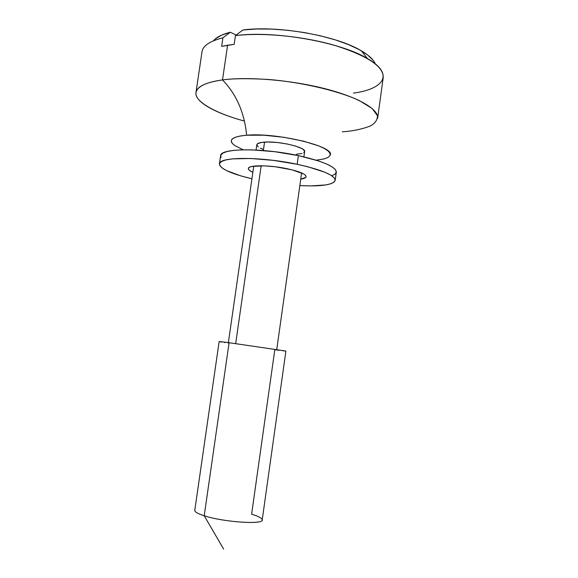 <?xml version="1.0" encoding="UTF-8"?>
<svg xmlns="http://www.w3.org/2000/svg" width="578" height="578" viewBox="0 0 578 578"><rect width="100%" height="100%" fill="white"/><g stroke="black" fill="none" stroke-linecap="round" stroke-linejoin="round"><path stroke-width="0.87" d="M330.248 155.027C335.24 146.581 276.819 132.333 246.618 135.223C244.451 112.659 236.409 94.228 222.508 79.93C232.508 78.471 247.68 78.312 268.019 79.446C296.485 81.592 335.493 89.539 359.27 100.543L372.203 108.534L377.477 115.795C377.448 120.014 375.028 123.432 370.202 126.04C361.698 129.277 352.385 131.206 342.263 131.813M303.884 156.84L304.628 151.581C306.347 147.419 279.001 140.866 264.551 142.109L263.351 150.526L264.551 142.109C259.688 142.47 257.109 143.358 256.813 144.775L256.061 150.034M235.672 343.599L261.162 165.763L235.672 343.599M279.131 350.275L274.803 349.712L251.618 514.203C257.86 516.082 261.372 517.823 262.137 519.412C266.046 524.911 224.423 522.454 204.215 515.757L229.09 342.718L219.77 341.562L229.09 342.718L204.215 515.757C197.033 513.43 193.962 511.465 194.996 509.861M221.873 342.06L219.149 341.54L194.779 510.352C194.67 511.898 197.813 513.697 204.215 515.757L223.657 549.1L204.215 515.757C223.404 522.115 263.25 524.86 262.21 519.954L285.9 351.041L229.09 342.718L285.9 351.041M375.252 63.826C373.475 59.585 368.843 55.257 361.373 50.835C337.01 35.778 277.895 25.237 242.868 29.984L235.448 35.619L234.177 44.318L227.595 45.236L222.508 79.93C248.143 76.469 290.915 79.995 324.8 88.651C358.757 97.299 379.045 109.509 377.636 118.324L383.221 77.474C383.648 66.513 367.594 55.849 335.038 45.481C303.609 36.27 262.585 32.289 235.448 35.619L234.177 44.318L221.656 46.399L222.913 37.801C209.893 41.103 202.929 45.734 202.018 51.688L195.978 92.473C196.946 86.541 205.79 82.358 222.508 79.93L227.595 45.236L221.656 46.399L222.913 37.801L230.333 32.224L236.164 35.07L230.333 32.224C221.974 34.384 216.353 37.238 213.47 40.8L215.283 38.957L221.439 35.215L230.333 32.224L222.913 37.801L229.09 33.156M316.238 160.185L324.258 158.878L328.001 157.454L330.002 155.648L330.132 153.524L328.333 151.147L324.612 148.618L319.085 146.032L303.421 141.119L283.849 137.282L263.749 135.201L246.618 135.223C244.451 112.659 236.409 94.228 222.508 79.93C209.366 81.65 195.74 85.833 195.935 93.889C195.956 101.901 215.76 113.411 244.407 121.055C215.348 113.237 194.519 101.822 195.978 92.473M361.373 50.835L367.435 58.544C340.587 42.057 273.965 30.316 235.448 35.619L242.868 29.984L256.56 28.994L271.812 29.095L288.003 30.302L304.454 32.57L320.458 35.814L335.327 39.875L348.462 44.578L359.372 49.708L367.695 55.047L373.2 60.387M228.78 343.144L228.288 343.072M224.972 342.559L224.401 342.465M285.828 351.048L282.505 350.702M232.768 143.936C228.657 139.392 233.274 136.487 246.618 135.223L240.094 136.018L235.268 137.282L232.298 138.951L231.251 140.945L232.103 143.185L234.776 145.569L243.259 149.796M263.106 149.355L260.324 148.163M258.301 146.971L256.82 144.753L257.448 143.814L261.379 142.463L268.38 142L277.382 142.513L286.926 143.936L295.459 146.032L301.622 148.452L303.501 149.666L304.62 151.602M304.548 151.862L303.696 152.758M301.983 153.473L296.276 154.29M367.435 58.544C394.463 73.998 384.413 88.933 353.461 93.137M286.898 168.668C299.418 171.42 305.834 174.115 306.138 176.745C305.921 177.865 304.122 178.66 300.748 179.122L305.755 177.468L306.13 176.42L305.394 175.221L303.551 173.913L292.165 169.874L275.395 166.782L264.197 165.835L251.885 166.464L249.645 167.179L248.489 168.104L248.453 169.202L249.508 170.423L252.853 172.309C249.747 170.922 248.237 169.657 248.345 168.523C248.106 164.896 269.037 164.867 286.898 168.668M221.02 157.498L220.774 155.157L222.776 153.141L227.031 151.53L233.418 150.403L241.749 149.839L251.69 149.854L274.687 151.689L298.385 155.619L297.164 164.282L273.452 160.373L250.447 158.48L232.19 158.899L225.803 159.94L221.569 161.457L219.575 163.379L219.835 165.619L222.263 168.082L226.684 170.662L240.614 175.82L251.929 178.775C230.976 173.761 220.146 168.798 219.438 163.892C218.672 156.703 260.851 156.472 297.164 164.282L298.385 155.619C262.109 147.693 219.915 148.199 220.63 155.692L219.445 163.856M335.189 180.343L336.324 172.157C335.955 166.796 323.304 161.276 298.385 155.619L318.55 160.93L326.194 163.805L331.808 166.659L335.211 169.368L336.345 171.839L335.24 173.978L332.01 175.712M297.164 164.282L307.944 166.782L325.009 172.295L330.638 175.062L334.062 177.684L335.204 180.061L334.113 182.099L330.898 183.746L325.746 184.946L310.639 185.914L299.838 185.596C321.354 186.622 333.138 184.881 335.189 180.365C334.785 175.221 322.112 169.86 297.164 164.282M253.742 166.146L228.368 342.617M301.615 172.959L276.746 349.502"/></g></svg>
